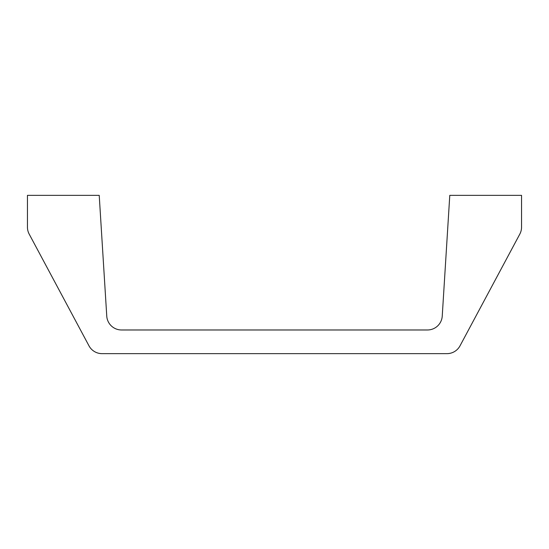 <?xml version="1.0" encoding="UTF-8"?>
<svg xmlns="http://www.w3.org/2000/svg" width="549" height="549" viewBox="0 0 549 549"><rect width="100%" height="100%" fill="white"/><g stroke="black" fill="none" stroke-linecap="round" stroke-linejoin="round"><path stroke-width="0.82" d="M121.528 329.976L427.472 329.976A14.796 14.796 0 0 0 442.24 316.107L449.782 195.355L521.55 195.355L521.55 227.149A14.796 14.796 0 0 1 519.8 234.128L460.014 345.829A14.796 14.796 0 0 1 446.968 353.645L102.032 353.645A14.796 14.796 0 0 1 88.986 345.829L29.2 234.128A14.796 14.796 0 0 1 27.45 227.149L27.45 195.355L99.218 195.355L106.76 316.107A14.796 14.796 0 0 0 121.528 329.976M74.788 319.305L29.2 234.128M519.8 234.128L474.212 319.305"/></g></svg>
